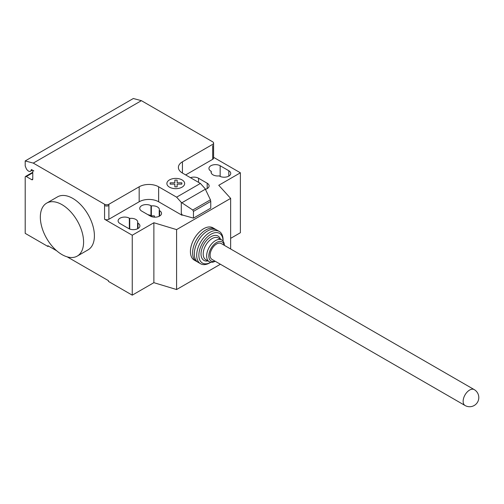 <?xml version="1.0" encoding="UTF-8"?>
<svg xmlns="http://www.w3.org/2000/svg" width="504" height="504" viewBox="0 0 504 504"><rect width="100%" height="100%" fill="white"/><g stroke="black" fill="none" stroke-linecap="round" stroke-linejoin="round"><path stroke-width="0.76" d="M474.214 389.598L221.18 243.514A9.173 5.298 120 0 0 214.112 245.971A9.173 5.298 120 0 0 210.105 255.207A9.173 5.298 120 0 0 212.008 259.409L465.034 405.493A9.173 9.173 0 0 0 478.8 397.549A9.173 9.173 0 0 0 474.214 389.598A9.173 5.298 120 0 0 469.627 390.052A9.173 5.298 120 0 0 463.138 401.291A9.173 5.298 120 0 0 465.034 405.493M215.933 229.629A18.654 10.773 120 0 0 215.107 229.062A18.654 10.773 120 0 0 200.731 234.058A18.654 10.773 120 0 0 192.591 252.832A18.654 10.773 120 0 0 196.453 261.374A18.654 10.773 120 0 0 197.36 261.803M215.107 229.062L212.946 227.814A18.654 10.773 120 0 0 198.57 232.81A18.654 10.773 120 0 0 190.424 251.584A18.654 10.773 120 0 0 194.292 260.127L196.453 261.374M224.223 245.272A11.012 6.357 120 0 0 215.819 242.966A11.012 6.357 120 0 0 208.807 255.956A11.012 6.357 120 0 0 215.051 261.166M224.374 245.36A12.537 7.239 120 0 0 221.785 239.98A12.537 7.239 120 0 0 212.121 243.338A12.537 7.239 120 0 0 206.646 255.956A12.537 7.239 120 0 0 209.242 261.696A12.537 7.239 120 0 0 215.202 261.248M221.785 239.98L218.32 237.976A12.537 7.239 120 0 0 208.662 241.34A12.537 7.239 120 0 0 203.188 253.959A12.537 7.239 120 0 0 205.783 259.699L209.242 261.696M220.431 239.198A14.068 8.121 120 0 0 209.412 237.768A14.068 8.121 120 0 0 201.02 253.959A14.068 8.121 120 0 0 207.894 260.914M223.083 241.132L223.083 239.973A18.654 10.773 120 0 0 219.221 231.431A18.654 10.773 120 0 0 204.844 236.433A18.654 10.773 120 0 0 196.699 255.207A18.654 10.773 120 0 0 200.561 263.75A18.654 10.773 120 0 0 209.891 262.823L210.893 262.244A17.13 9.891 120 0 1 198.859 255.207A17.13 9.891 120 0 1 210.93 234.253A17.13 9.891 120 0 1 223.083 241.132M219.221 231.431L216.84 230.057A18.654 10.773 120 0 0 202.463 235.059A18.654 10.773 120 0 0 194.317 253.833A18.654 10.773 120 0 0 198.185 262.376L200.561 263.75M61.967 204.637A30.586 17.659 60 0 1 81.944 231.588A30.586 17.659 60 0 1 77.257 256.095A30.586 17.659 60 0 1 61.967 254.583A30.586 17.659 60 0 1 41.983 227.632A30.586 17.659 60 0 1 46.67 203.125A30.586 17.659 60 0 1 61.967 204.637M77.257 256.095L88.068 249.852A30.586 17.659 -120 0 0 92.761 225.345A30.586 17.659 -120 0 0 72.778 198.393A30.586 17.659 -120 0 0 57.487 196.881L46.67 203.125M228.816 170.736A6.577 3.799 180 0 1 230.738 173.426A6.577 3.799 180 0 1 226.68 176.929A6.577 3.799 180 0 1 219.517 176.11L219.12 175.877A6.577 3.799 180 0 1 211.1 172.173A6.577 3.799 180 0 1 211.258 171.341L210.861 171.114A6.577 3.799 180 0 1 208.939 168.431A6.577 3.799 180 0 1 212.997 164.921A6.577 3.799 180 0 1 220.16 165.747L228.816 170.736L228.816 176.11M211.258 173.004L211.258 171.341M128.684 228.551L120.034 223.556A6.577 3.799 180 0 1 118.106 220.872A6.577 3.799 180 0 1 122.163 217.363A6.577 3.799 180 0 1 129.333 218.188L129.73 218.415A6.577 3.799 180 0 1 137.743 222.119A6.577 3.799 180 0 1 137.586 222.951L137.983 223.178A6.577 3.799 180 0 1 139.91 225.861A6.577 3.799 180 0 1 135.847 229.37A6.577 3.799 180 0 1 128.684 228.551M137.586 228.759L137.586 222.951M129.73 229.037L129.73 218.415M230.649 238.354L240.383 232.735L240.383 172.796L218.755 185.283L230.649 198.393L176.583 229.61L153.877 222.743L132.25 235.229L132.25 295.161L108.461 281.427L108.461 280.678L67.221 256.87M153.877 222.743L153.877 282.675L132.25 295.161M104.567 204.265A3.055 1.764 0 0 0 108.895 204.265L108.895 205.512A3.055 1.764 180 0 1 104.567 205.512L104.567 204.265L33.27 163.101L141.403 100.668L212.701 141.832A3.055 1.764 180 0 1 213.595 143.079A3.055 1.764 180 0 1 212.701 144.333L182.423 161.809A13.766 7.944 0 0 0 178.391 167.429A13.766 7.944 0 0 0 182.423 173.048L200.403 183.431L205.084 188.654L210.433 199.817L210.754 201.392L193.454 211.384L192.755 210.017L181.295 202.387L176.614 197.165L200.403 183.431M132.25 235.229L104.567 219.246A3.055 1.764 0 0 0 108.895 219.246L139.173 201.764A13.766 7.944 0 0 1 158.634 201.764L181.994 215.252L182.246 214.969L181.295 213.324L181.295 202.387M176.614 197.165L158.634 186.782A13.766 7.944 0 0 0 139.173 186.782L108.895 204.265M192.755 210.017L210.433 199.817M210.754 201.392L210.754 208.133L193.454 218.125L193.454 211.384M193.454 218.125L182.246 214.969M181.295 213.324L181.994 215.113M205.405 189.328A6.577 3.799 0 0 0 209.116 185.907A6.577 3.799 0 0 0 207.188 183.223L198.538 178.233A6.577 3.799 0 0 0 190.449 177.679M151.357 205.928L150.961 205.701A6.577 3.799 0 0 0 143.791 204.876A6.577 3.799 0 0 0 139.734 208.385A6.577 3.799 0 0 0 141.662 211.069L150.312 216.065A6.577 3.799 0 0 0 157.475 216.884A6.577 3.799 0 0 0 161.532 213.381A6.577 3.799 0 0 0 159.611 210.691L159.214 210.464A6.577 3.799 0 0 0 159.371 209.632A6.577 3.799 0 0 0 151.357 205.928L151.357 215.92A6.577 3.799 180 0 1 154.426 215.945L154.426 217.161M159.214 210.464L159.214 216.273M147.943 214.698A6.577 3.799 180 0 1 150.961 215.687L151.357 215.92M230.649 198.393L230.649 248.982M153.877 282.675L176.583 289.542L220.393 264.247M176.583 229.61L176.583 289.542M185.667 174.919L212.701 159.314A3.055 1.764 180 0 0 213.595 158.067L213.595 143.079M240.383 172.796L213.595 157.336M56.706 250.797L47.905 245.719L47.905 246.469L25.2 233.358L25.2 177.169A1.531 0.882 60 0 1 25.515 176.469A1.531 0.882 60 0 1 26.284 176.545L31.689 179.663A1.531 0.882 -120 0 0 32.451 179.739A1.531 0.882 -120 0 0 32.766 179.04L32.766 171.549A1.531 0.882 60 0 1 33.088 170.85A1.531 0.882 60 0 1 33.85 170.925L31.657 169.659A0.611 0.353 -120 0 0 31.229 169.848A3.975 2.293 60 0 1 30.429 171.247A3.975 2.293 60 0 1 26.006 168.015L25.2 165.929L25.2 160.94L33.27 163.101M48.554 246.091L47.905 246.469M25.2 160.94L133.333 98.507L141.403 100.668M170.15 184.13L170.15 182.813L174.857 182.813L174.857 180.098L177.137 180.098L177.143 182.813L181.849 182.813L181.843 184.13L177.137 184.13L177.137 186.852L174.857 186.852L174.857 184.13L170.15 184.13M169.483 187.16A8.883 5.128 0 0 0 184.351 184.861A8.883 5.128 0 0 0 173.464 178.58A8.883 5.128 0 0 0 169.483 187.16M220.16 176.438L220.16 165.747M137.983 228.551L137.983 223.178M129.333 228.879L129.333 218.188M108.895 205.512L108.895 219.246M104.567 205.512L104.567 219.246M139.173 186.782L139.173 201.764M181.862 202.766L205.349 189.208M158.634 186.782L158.634 201.764M182.423 163.057L182.423 161.809M207.188 183.223L207.188 188.597M198.538 182.353L198.538 178.233M150.961 205.701L150.961 215.687M159.611 210.691L159.611 216.065M182.423 163.063L182.423 173.048M212.701 145.58L212.701 159.314M31.601 169.634L31.229 169.848M32.766 179.04L31.689 179.663M32.766 172.796L26.284 176.545M30.429 171.247L32.42 170.1M33.088 170.85L33.403 170.667M25.515 176.469L32.766 172.28"/></g></svg>
